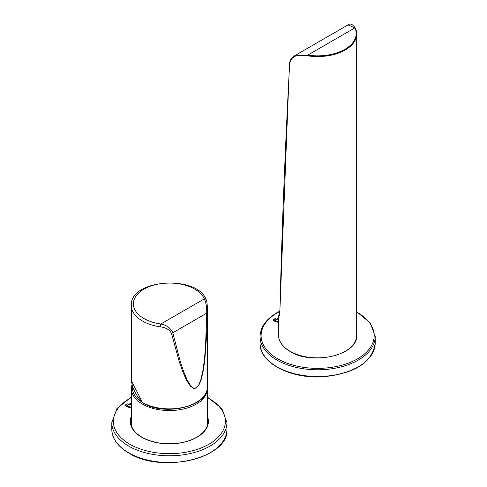 <?xml version="1.0" encoding="UTF-8"?>
<svg xmlns="http://www.w3.org/2000/svg" width="487" height="487" viewBox="0 0 487 487"><rect width="100%" height="100%" fill="white"/><g stroke="black" fill="none" stroke-linecap="round" stroke-linejoin="round"><path stroke-width="0.73" d="M132.038 384.286L131.338 388.596A38.029 21.958 -0 0 0 154.811 408.879A38.029 21.958 -0 0 0 196.261 404.119A38.029 21.958 -0 0 0 207.395 388.596L207.395 423.672A38.029 21.958 180 0 1 207.188 425.979M131.545 425.979A38.029 21.958 180 0 1 131.338 423.672L131.338 388.596M130.857 422.704A38.546 22.256 180 0 1 131.338 420.05M207.395 420.05A38.546 22.256 180 0 1 207.876 422.704M131.338 407.625L129.329 407.424A2.593 1.498 180 0 1 127.588 406.748L127.564 406.748A2.642 1.528 180 0 1 126.395 406.389A2.496 1.443 180 0 1 125.518 405.294A2.496 1.443 180 0 1 127.661 403.869A2.465 1.424 180 0 1 127.85 403.857A2.325 1.345 -0 0 0 126.036 405.074A2.514 1.449 -0 0 0 126.03 405.166A2.514 1.449 -0 0 0 127.101 406.353A5.187 2.995 -0 0 0 127.29 406.408A2.764 1.595 180 0 1 127.174 405.957A2.764 1.595 180 0 1 127.314 405.452A2.557 1.479 180 0 1 129.493 404.508A2.398 1.382 -0 0 0 127.691 405.549A2.733 1.577 -0 0 0 127.649 405.811A2.733 1.577 -0 0 0 127.99 406.572A5.187 2.995 -0 0 0 128.124 406.596L131.338 407.059M131.338 407.126L128.349 406.828A2.155 1.242 -0 0 0 129.475 407.229L131.338 407.485M131.338 404.867L129.609 403.869L130.266 403.492L131.338 404.107M131.338 403.011L130.674 403.254L131.338 402.871M128.349 406.828L128.349 406.992A2.155 1.242 -0 0 0 129.475 407.394L130.589 407.552M127.314 405.452L127.314 405.622A2.557 1.479 180 0 1 128.227 404.941M127.655 405.896A2.733 1.577 -0 0 0 127.649 405.981A2.733 1.577 -0 0 0 127.99 406.742A5.187 2.995 -0 0 0 128.124 406.767L129.073 406.901M127.18 406.042A2.764 1.595 180 0 1 127.314 405.622M126.036 405.251A2.514 1.449 -0 0 0 126.03 405.33A2.514 1.449 -0 0 0 127.101 406.523M125.524 405.379A2.496 1.443 180 0 1 126.644 404.259M129.755 403.954L130.266 403.662L131.338 404.277M160.314 326.832C165.744 327.526 169.47 329.693 171.485 333.333L179.301 361.878L183.063 372.482L186.679 380.481L190.113 385.783L193.315 388.334L196.261 388.109L198.909 385.101L201.241 379.355L203.225 370.924L204.844 359.905L206.914 330.6L207.395 308.241C207.218 303.705 206.823 300.887 206.202 299.773A2.058 1.631 157 0 0 206.202 299.761A2.058 1.631 157 0 0 204.309 298.89C206.031 302.427 206.835 307.2 206.732 313.196L205.538 346.732L204.37 360.106L202.842 371.015L200.961 379.336L198.757 384.986L196.249 387.896L193.461 388.042L190.429 385.418L187.191 380.049L183.769 372.001L180.202 361.36L172.812 332.773C170.706 328.055 166.706 325.133 160.807 324.001A2.058 0.402 98.1 0 0 160.314 326.832A38.029 21.958 -0 0 1 131.338 305.507L131.338 378.216M142.624 402.524A38.029 21.958 180 0 0 184.013 407.175A38.029 21.958 180 0 0 207.395 386.915C208.868 406.401 164.509 416.762 142.734 402.938L142.624 402.524C135.276 394.817 131.514 386.721 131.338 378.235M171.485 333.333A2.058 1.187 -12.7 0 0 172.812 332.773L206.732 313.196A2.058 0.864 -179.4 0 0 207.34 312.63M278.576 322.242L277.255 322.108A2.514 1.455 180 0 1 275.563 321.457A2.563 1.479 180 0 1 274.406 321.103A2.423 1.4 180 0 1 273.554 320.044A2.423 1.4 180 0 1 275.63 318.656A2.392 1.382 180 0 1 275.819 318.65A2.258 1.303 -0 0 0 274.053 319.831A2.441 1.406 -0 0 0 274.053 319.916A2.441 1.406 -0 0 0 275.088 321.073A5.034 2.904 -0 0 0 275.271 321.128A2.679 1.546 180 0 1 275.161 320.683A2.679 1.546 180 0 1 275.301 320.196A2.484 1.431 180 0 1 277.413 319.283A2.325 1.345 -0 0 0 275.66 320.288A2.648 1.528 -0 0 0 275.624 320.549A2.648 1.528 -0 0 0 275.952 321.286A5.034 2.904 -0 0 0 276.086 321.31L278.576 321.663M278.576 321.761L276.299 321.53A2.094 1.205 -0 0 0 277.395 321.919L278.576 322.084M278.576 319.271L277.523 318.662L278.576 318.535M278.162 318.297L278.576 318.699M277.669 318.748L278.162 318.461M274.053 320.002A2.441 1.406 -0 0 0 274.053 320.087A2.441 1.406 -0 0 0 275.088 321.237A5.034 2.904 -0 0 0 275.271 321.292L275.271 321.128M273.56 320.129A2.423 1.4 180 0 1 274.625 319.052M276.299 321.53L276.299 321.7A2.094 1.205 -0 0 0 277.395 322.09L278.339 322.217M275.63 320.635A2.648 1.528 -0 0 0 275.624 320.714A2.648 1.528 -0 0 0 275.952 321.45A5.034 2.904 -0 0 0 276.086 321.475L276.884 321.59M275.167 320.769A2.679 1.546 180 0 1 275.301 320.367A2.484 1.431 180 0 1 276.166 319.716M278.576 335.306C278.759 341.637 282.606 347.03 290.124 351.486C312.49 365.804 358.371 354.95 356.691 335.306A39.057 22.548 180 0 1 332.578 356.137A39.057 22.548 180 0 1 290.015 351.249A39.057 22.548 180 0 1 278.576 335.306L278.576 316.599L279.94 309.945C281.723 234.679 284.932 153.058 289.564 65.094C290.325 56.729 296.352 53.637 307.638 55.816L307.766 55.11L294.105 56.048L348.059 24.898L354.895 27.905A0.511 0.408 -24.6 0 1 355.388 28.246A39.057 22.548 -0 0 1 356.691 34.017A39.057 22.548 -0 0 1 307.638 55.816M278.887 316.288L279.447 314.535M141.894 402.067A37 21.361 180 0 1 132.488 386.027M207.395 418.12A38.546 22.256 180 0 1 207.912 421.742C207.839 426.953 204.887 431.634 199.049 435.774C193.473 439.566 186.466 442.05 178.035 443.213C164.222 444.783 152.218 442.799 142.003 437.241C134.668 432.852 130.942 427.683 130.82 421.742A38.546 22.256 180 0 1 131.338 418.12M131.338 416.184A39.057 22.548 -0 0 0 141.747 437.265A39.057 22.548 -0 0 0 188.353 441.027A39.057 22.548 -0 0 0 207.395 416.184M207.395 397.575A56.017 32.343 180 0 1 209.745 443.742A56.017 32.343 180 0 1 129.755 444.193A56.017 32.343 180 0 1 131.338 397.575M131.338 397.094L116.99 408.465L111.809 422.582A57.557 33.232 -0 0 0 128.665 446.08A57.557 33.232 -0 0 0 191.391 453.281A57.557 33.232 -0 0 0 226.924 422.582L221.743 408.465L207.395 397.094M226.924 422.582L226.924 429.297A57.557 33.232 180 0 1 191.391 459.996A57.557 33.232 180 0 1 128.665 452.794A57.557 33.232 180 0 1 111.809 429.297L111.809 422.582M160.807 324.001A35.977 20.771 180 0 1 133.505 302.171A35.977 20.771 180 0 1 166.487 283.13A35.977 20.771 180 0 1 204.309 298.89L160.807 324.001M279.848 311.443A56.529 32.635 -0 0 0 277.657 312.642A56.529 32.635 -0 0 0 277.961 358.974A56.529 32.635 -0 0 0 358.207 358.45A56.529 32.635 -0 0 0 356.691 312.124M279.873 311.12L277.146 312.593C266.054 319.143 260.362 327.136 260.076 336.56A57.557 33.232 -0 0 0 317.634 369.791A57.557 33.232 -0 0 0 375.191 336.56L370.321 322.96L356.691 311.796M260.076 336.56L260.076 343.274A57.557 33.232 -0 0 0 317.634 376.506A57.557 33.232 -0 0 0 375.191 343.274L375.191 336.56M289.564 65.094A0.511 0.317 -177 0 1 289.418 64.862C289.601 60.741 291.165 57.807 294.105 56.048M354.895 27.905A38.546 22.256 180 0 1 307.766 55.11L354.895 27.905M207.395 388.596L207.371 387.755M111.809 429.297C112.065 438.568 117.72 446.476 128.775 453.032C161.739 474.161 229.45 458.097 226.924 429.297M207.395 386.915L207.395 308.435M131.478 380.864L142.673 402.889M206.202 299.761C197.466 274.583 129.7 279.033 131.338 305.507M260.076 343.274C259.261 362.797 290.642 379.063 322.972 376.798C354.938 373.614 372.342 362.444 375.191 343.274M356.691 335.306L356.691 34.017L355.358 28.106M355.358 28.112C352.734 24.161 350.281 23.096 348.016 24.922M278.923 316.282L278.85 316.343C279.142 316.641 279.501 314.48 279.922 309.854L289.418 64.868M279.556 313.957L278.576 316.593"/></g></svg>
